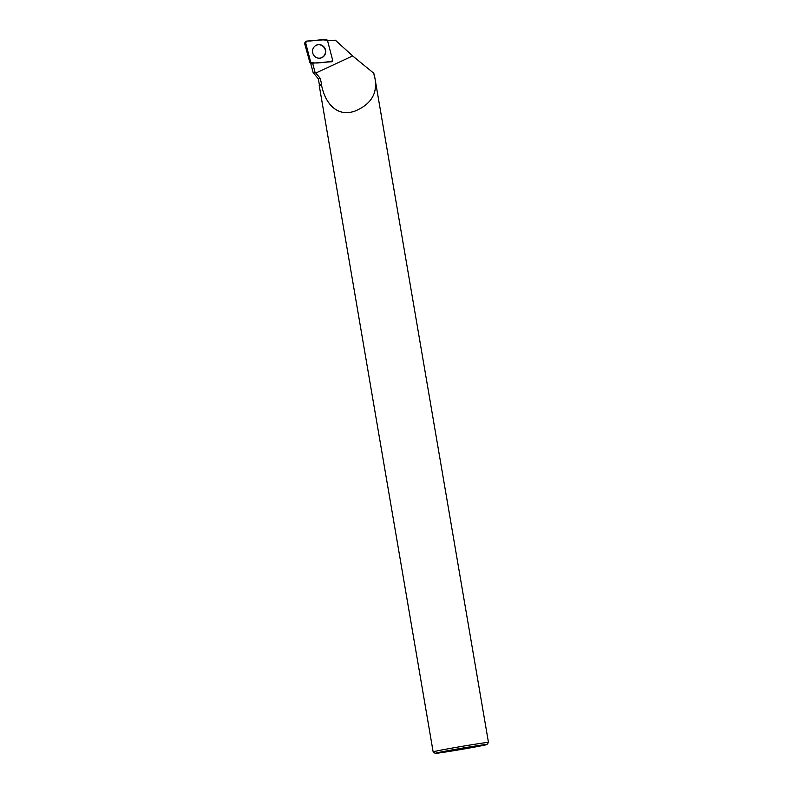 <?xml version="1.0" encoding="UTF-8"?>
<svg xmlns="http://www.w3.org/2000/svg" width="793" height="793" viewBox="0 0 793 793"><rect width="100%" height="100%" fill="white"/><g stroke="black" fill="none" stroke-linecap="round" stroke-linejoin="round"><path stroke-width="1.19" d="M309.964 62.756L304.532 43.169L306.009 41.454A1.408 1.358 74 0 0 305.642 42.822L310.697 62.132A1.408 1.358 74 0 0 312.135 63.192L331.415 61.765A1.408 1.358 74 0 0 332.604 60.02L327.549 40.711A1.408 1.358 74 0 0 326.111 39.65L306.832 41.077A1.408 1.358 74 0 0 306.009 41.454M313.711 47.441A6.8 6.572 74 0 0 319.272 58.206A6.8 6.572 74 0 0 323.911 46.837A6.8 6.572 74 0 0 313.711 47.441M373.81 73.283L374.246 75.761A27.805 0.585 -9.7 0 1 374.246 75.771L374.544 75.979A28.062 0.585 -9.7 0 1 374.554 75.989L488.468 742.436A28.062 0.585 170.3 0 0 488.468 742.436A28.062 0.585 170.3 0 0 460.703 746.59A28.062 0.585 170.3 0 0 433.137 751.893A28.062 0.585 170.3 0 0 433.147 751.903L319.222 85.446A28.062 0.585 -9.7 0 1 319.222 85.436A28.062 0.585 -9.7 0 1 321.492 84.821C324.525 101.286 335.647 117.78 354.907 111.099C371.848 104.061 378.37 92.345 374.474 75.959L373.81 73.283L352.657 55.936L335.37 40.195L327.559 40.78M321.69 84.524L320.233 78.348A27.805 0.585 -9.7 0 0 318.37 78.884L319.43 85.138A27.805 0.585 -9.7 0 1 319.44 85.129A27.805 0.585 -9.7 0 1 321.69 84.524L321.492 84.821M320.233 78.348L314.96 72.024A31.908 0.664 -9.7 0 0 313.126 72.569L310.588 62.905M312.611 63.103L314.96 72.024M485.475 744.934A26.298 0.555 170.3 0 0 487.021 744.488A26.298 0.555 170.3 0 0 461.011 748.364A26.298 0.555 170.3 0 0 435.188 753.35A26.298 0.555 170.3 0 0 456.937 750.168A26.298 0.555 170.3 0 0 485.475 744.934M315.555 45.647A6.75 6.522 -106 0 1 325.358 50.415A6.75 6.522 -106 0 1 319.173 58.206M310.697 62.132C316.714 64.352 324.644 61.527 331.405 61.765L332.604 60.02L327.549 40.711C321.532 38.49 313.602 41.315 306.841 41.077L305.642 42.822L310.697 62.132L309.587 62.478M305.642 42.822L304.532 43.169M315.783 73.045L352.657 55.936M309.865 62.756L311.758 63.162M318.37 78.884L313.126 72.569M487.021 744.488L488.468 742.446M435.188 753.35L433.147 751.903"/></g></svg>
